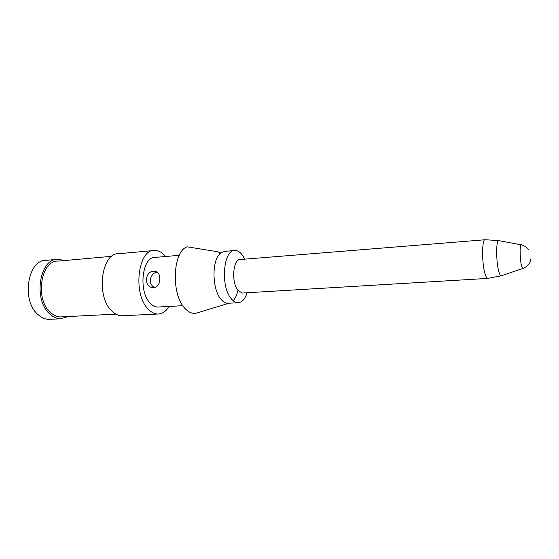 <?xml version="1.0" encoding="UTF-8"?>
<svg xmlns="http://www.w3.org/2000/svg" width="559" height="559" viewBox="0 0 559 559"><rect width="100%" height="100%" fill="white"/><g stroke="black" fill="none" stroke-linecap="round" stroke-linejoin="round"><path stroke-width="0.84" d="M50.778 319.273L48.808 319.371C45.181 319.266 41.743 317.812 38.487 315.01C20.809 301.238 27.643 258.747 46.711 260.298L56.193 259.432M68.268 316.541L60.442 318.798C56.857 318.693 53.447 317.219 50.219 314.396C32.708 300.483 39.423 257.643 58.283 259.243L64.341 260.571M62.315 316.841L60.484 316.932C57.102 316.834 53.895 315.444 50.862 312.774C34.476 299.701 40.765 259.6 58.457 261.095L111.835 256.295M123.434 315.709L121.61 315.8C118.249 315.667 115.042 314.116 111.989 311.146C95.435 296.522 101.445 251.816 119.151 253.688L153.04 250.593M169.104 306.437C165.946 311.538 162.103 314.074 157.561 314.032C154.347 313.885 151.265 312.285 148.338 309.239C132.413 294.188 137.968 248.385 154.913 250.418C158.679 250.516 162.173 252.451 165.38 256.232L165.604 256.497M158.959 306.982L157.582 307.059C155.025 306.947 152.586 305.668 150.266 303.223C137.926 291.365 142.259 255.805 155.514 257.371L179.285 255.309M228.799 303.23L227.562 303.299C225.256 303.167 223.048 301.811 220.931 299.233C212.413 289.632 211.561 262.241 219.47 254.24L221.511 252.437L225.2 251.333L233.997 250.572M247.106 292.755C244.926 299.372 241.788 302.705 237.694 302.754C235.43 302.615 233.25 301.252 231.167 298.653C220.064 286.04 223.516 248.608 235.283 250.46C237.848 250.579 240.251 252.179 242.48 255.253L244.751 259.152M237.966 290.373C236.925 294.914 235.318 298.373 233.145 300.735M242.941 293L242.159 293.049L237.938 290.338C230.958 282.148 233.117 258.335 240.601 259.488L484.912 239.776M219.47 254.24L219.897 252.752L217.842 251.781L187.125 246.812C172.738 251.298 170.886 294.146 184.798 308.261C188.879 312.719 193.051 314.249 197.306 312.851L229.015 303.223M220.798 252.954L219.925 252.808M153.76 271.206C144.467 271.311 143.859 287.787 153.32 287.585L153.76 287.571C161.544 287.347 161.907 270.787 154.354 271.192L153.76 271.206M157.163 272.1C150.015 273.051 147.513 284.461 154.682 287.431M530.924 258.782C530.065 263.422 527.444 266.622 523.063 268.397C522.644 268.641 522.197 267.964 521.722 266.357C519.681 259.851 519.604 242.082 521.603 244.905C524.433 245.66 526.746 247.204 528.541 249.524M487.979 278.396L487.616 278.417C486.91 278.256 486.19 277.159 485.464 275.119C481.725 265.385 481.641 237.98 485.296 239.748L498.425 240.566M522.896 268.453L501.472 275.713C500.752 276.118 499.991 275.133 499.194 272.757C495.735 263.1 495.924 236.394 499.341 240.754L521.058 244.8M60.442 318.798L48.808 319.371M115.909 314.137L60.484 316.932M157.561 314.032L121.61 315.8M182.821 305.703L157.582 307.059M237.694 302.754L227.562 303.299M501.192 275.811L487.616 278.417L242.159 293.049M155.926 271.464L154.354 271.192"/></g></svg>

